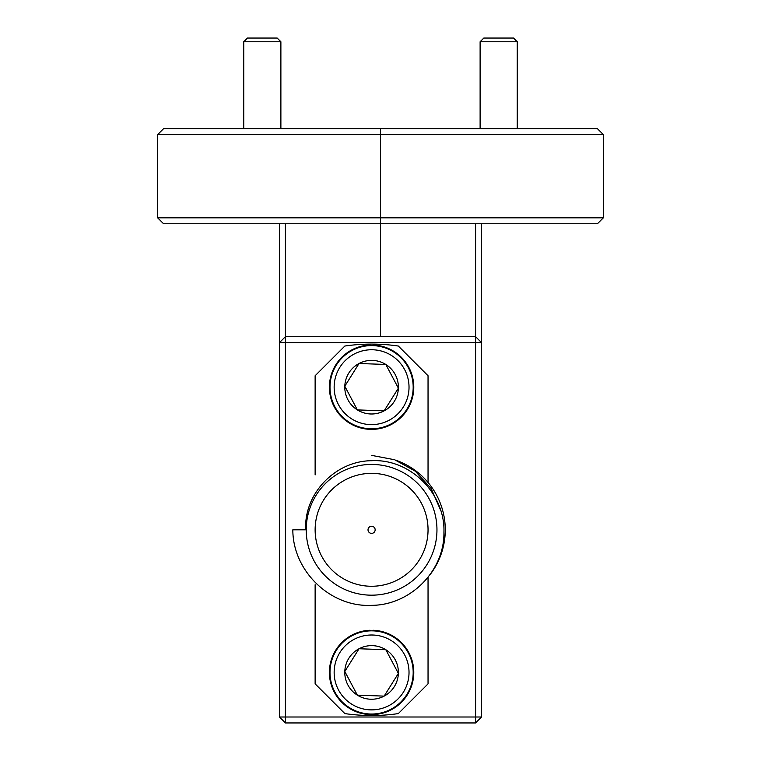 <?xml version="1.0" encoding="UTF-8"?>
<svg xmlns="http://www.w3.org/2000/svg" width="761" height="761" viewBox="0 0 761 761"><rect width="100%" height="100%" fill="white"/><g stroke="black" fill="none" stroke-linecap="round" stroke-linejoin="round"><path stroke-width="1.14" d="M243.748 41.76L247.458 38.05L277.175 38.05L280.885 41.76L243.748 41.76L243.748 128.676M483.853 38.05L513.542 38.05L517.252 41.76L480.115 41.76L480.115 128.676M517.252 41.76L517.252 128.676M397.252 460.738A73.693 73.693 0 0 1 429.613 575.23M371.587 455.373L394.731 459.777L415.325 471.192L431.192 488.61L440.629 510.212M371.587 605.347C410.15 605.242 444.538 571.092 443.929 532.31C445.356 493.794 410.303 458.522 371.587 460.709C335.563 460.881 303.782 493.48 305.703 529.808L292.833 529.808C292.757 570.969 330.36 607.497 371.587 605.347M371.587 473.352A56.457 56.457 0 0 0 315.13 529.808A56.457 56.457 0 0 0 371.587 586.265A56.457 56.457 0 0 0 428.043 529.808A56.457 56.457 0 0 0 371.587 473.352M428.043 482.455L428.043 375.753L398.326 346.036A185.713 185.713 0 0 0 344.847 346.036L315.13 375.753L315.13 474.912M371.587 595.178A65.37 65.37 0 0 0 436.957 529.808A65.37 65.37 0 0 0 371.587 464.438A65.37 65.37 0 0 0 306.217 529.808A65.37 65.37 0 0 0 371.587 595.178M371.587 533.375A3.567 3.567 0 0 1 368.02 529.808A3.567 3.567 0 0 1 371.587 526.241A3.567 3.567 0 0 1 375.154 529.808A3.567 3.567 0 0 1 371.587 533.375M315.13 584.714L315.13 683.873L344.847 713.59A185.713 185.713 0 0 0 398.326 713.59L428.043 683.873L428.043 577.285M370.103 630.859L370.103 630.27A42.197 42.197 0 0 0 335.297 693.965A42.197 42.197 0 0 0 407.877 693.965A42.197 42.197 0 0 0 373.071 630.27L373.071 630.859A41.598 41.598 0 0 1 413.156 673.942A41.598 41.598 0 0 1 370.084 714.008A41.598 41.598 0 0 1 330.017 670.936A41.598 41.598 0 0 1 373.09 630.869M370.103 345.618L370.103 345.018A42.197 42.197 0 0 0 335.297 408.714A42.197 42.197 0 0 0 407.877 408.714A42.197 42.197 0 0 0 373.071 345.018L373.071 345.618A41.598 41.598 0 0 1 413.156 388.69A41.598 41.598 0 0 1 370.084 428.757A41.598 41.598 0 0 1 330.017 385.684A41.598 41.598 0 0 1 373.09 345.618M370.236 709.851A37.441 37.441 0 0 0 408.999 673.789A37.441 37.441 0 0 0 372.938 635.026A37.441 37.441 0 0 0 334.174 671.088A37.441 37.441 0 0 0 370.236 709.851M370.617 699.226A26.806 26.806 0 0 0 385.817 649.723A26.806 26.806 0 0 0 344.8 671.468A26.806 26.806 0 0 0 370.617 699.226M370.75 695.64L384.143 696.115L398.374 673.409L385.817 649.723L359.03 648.753L344.8 671.468L357.356 695.154L370.75 695.64M345.247 672.315L357.356 695.154L384.143 696.115L398.374 673.409L385.817 649.723L384.857 649.685M359.991 648.791L359.03 648.753L344.8 671.468M370.236 424.6A37.441 37.441 0 0 0 408.999 388.538A37.441 37.441 0 0 0 372.938 349.775A37.441 37.441 0 0 0 334.174 385.837A37.441 37.441 0 0 0 370.236 424.6M370.617 413.974A26.806 26.806 0 0 0 385.817 364.471A26.806 26.806 0 0 0 344.8 386.217A26.806 26.806 0 0 0 370.617 413.974M370.75 410.388L384.143 410.864L398.374 388.158L385.817 364.471L359.03 363.501L344.8 386.217L357.356 409.903L370.75 410.388M345.247 387.064L357.356 409.903L384.143 410.864L398.374 388.158M397.927 387.301L385.817 364.471L359.03 363.501L344.8 386.217M603.349 217.817L597.414 223.763L380.5 223.763L380.5 336.676L380.5 223.763L163.586 223.763L157.651 217.817L157.651 134.621L163.586 128.676L380.5 128.676L380.5 134.621L380.5 128.676L597.414 128.676L603.349 134.621L380.5 134.621L380.5 217.817L603.349 217.817L603.349 134.621M380.5 223.763L380.5 217.817L380.5 223.763M481.523 223.763L481.523 717.005L475.587 717.005L475.587 722.95L285.413 722.95L279.477 717.005L279.477 342.612L285.413 342.612L285.413 717.005L475.587 717.005L475.587 342.612L285.413 342.612L285.413 336.676L475.587 336.676L475.587 223.763M285.413 722.95L285.413 717.005L279.477 717.005M285.413 223.763L285.413 336.676L279.477 342.612L279.477 223.763M475.587 722.95L481.523 717.005M475.587 336.676L475.587 342.612L481.523 342.612L475.587 336.676M157.651 134.621L380.5 134.621L380.5 217.817L157.651 217.817M280.885 41.76L280.885 128.676M483.825 38.05L480.115 41.76"/></g></svg>
